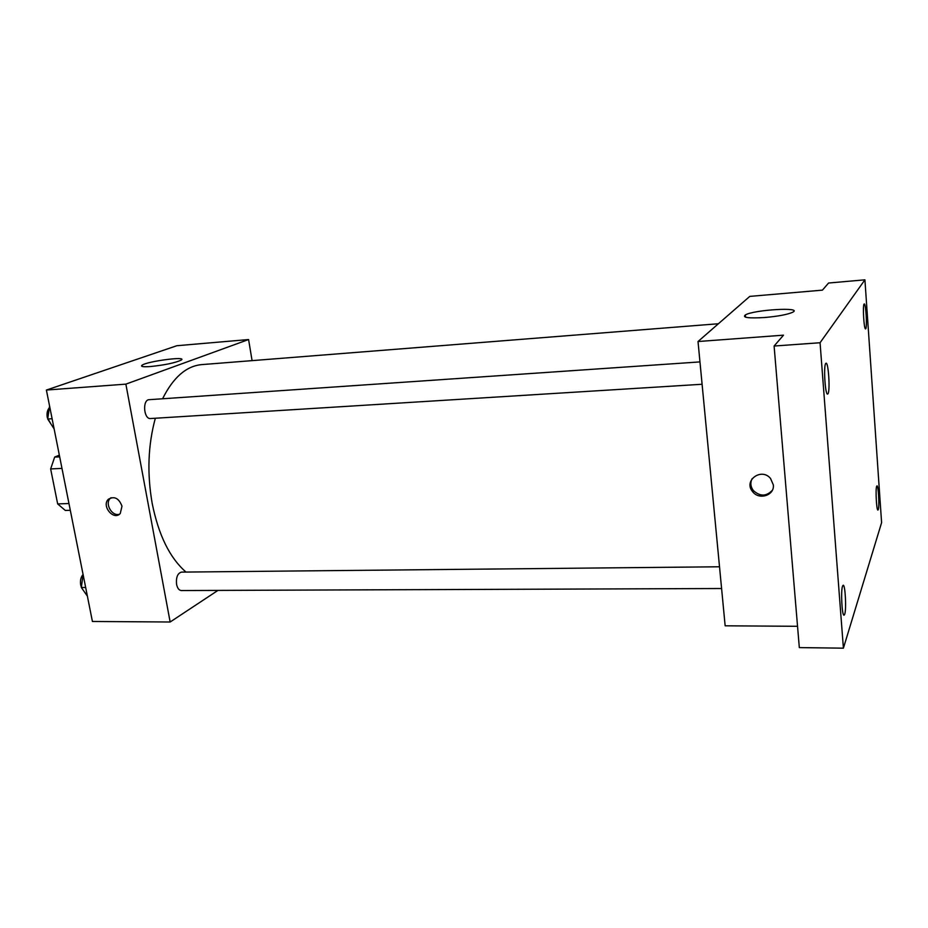<?xml version="1.0" encoding="UTF-8"?>
<svg xmlns="http://www.w3.org/2000/svg" width="928" height="928" viewBox="0 0 928 928"><rect width="100%" height="100%" fill="white"/><g stroke="black" fill="none" stroke-linecap="round" stroke-linejoin="round"><path stroke-width="1.39" d="M59.682 456.831L54.671 457.086L59.346 455.161M68.962 503.521L57.664 503.916L65.331 510.446L70.308 510.284M57.664 503.916L50.646 468.93L54.671 457.086M61.979 468.396L50.646 468.93M67.512 496.213L65.563 486.411M217.952 590.405L170.149 622.004L92.417 621.47L46.4 390.05L176.842 345.726L248.588 339.544L252.08 360.632M155.336 418.238C148.016 445.069 146.972 473.454 152.192 503.417C158.607 535.247 169.882 558.134 186.018 572.077M718.411 323.744L201.631 364.623C186.25 366.05 173.234 377.429 162.574 398.773M170.149 622.004L125.872 384.134L248.588 339.544M719.513 566.776L181.47 572.112C177.584 573.26 175.949 577.344 176.575 584.35C177.422 588.259 179.023 590.324 181.343 590.544L721.59 588.514M702.09 384.262L150.58 418.54C143.712 419.456 142.216 399.69 149.164 399.69L699.956 361.908M125.872 384.134L46.4 390.05M150.626 366.525C143.167 367.047 140.314 366.606 142.065 365.203C147.459 361.201 188.256 355.911 181.099 360.157C175.032 362.894 164.871 365.017 150.626 366.525M121.997 506.201L120.257 513.486C113.761 521.072 101.14 505.888 108.39 499.241C114.364 495.865 118.9 498.185 121.997 506.201M119.48 514.193C112.079 516.838 104.446 503.544 110.351 498.29L111.058 497.686M797.535 626.296L725.151 625.808L698.018 341.527L749.778 296.392L822.428 290.139L828.565 283.028L864.919 279.827L881.6 522.638L843.401 648.173L799.321 647.605L774.103 346.028L783.499 335.17L698.018 341.527M843.401 648.173L820.062 342.745L774.103 346.028M820.062 342.745L864.919 279.827M764.985 317.492C748.56 318.478 742.017 317.62 745.37 314.928C754.07 309.697 803.718 306.808 792.628 312.284C787.478 314.546 778.267 316.286 764.985 317.492M773.326 484.892C774.741 495.436 758.918 500.447 752.573 491.585C743.189 480.692 761.378 467.225 770.542 478.465L773.326 484.892M772.305 490.332C766.296 496.573 759.962 496.608 753.281 490.46C750.497 486.62 750.114 482.688 752.121 478.639M865.766 328.732L865.557 328.906C863.991 329.73 862.541 305.718 864.072 304.082L864.258 303.932C865.836 303.212 867.262 326.842 865.766 328.732M827.996 393.75L827.59 394.098C825.189 395.119 823.403 366.108 825.7 363.463L826.071 363.184C828.46 362.291 830.247 390.734 827.996 393.75M844.7 614.29L844.051 615.218C841.974 616.041 840.675 590.66 842.566 586.078L843.181 585.232C845.246 584.512 846.556 609.371 844.7 614.29M878.271 509.576L877.923 510.064C876.519 510.783 875.371 489.311 876.658 486.307L876.983 485.854C878.387 485.216 879.535 506.34 878.271 509.576M54.126 428.875L47.711 419.004L49.578 406.035M52.107 418.725L47.711 419.004M49.335 407.752C47.293 410.164 46.609 413.412 47.282 417.519L50.738 423.678M87.383 596.124L81.339 587.505L83.079 574.478C80.817 577.112 80.028 580.592 80.69 584.918L81.374 587.169M85.666 587.482L81.339 587.505M110.351 498.29L108.39 499.241M142.297 366.479L142.065 365.203M753.281 490.46L752.573 491.585M745.567 317.202L745.37 314.928"/></g></svg>

